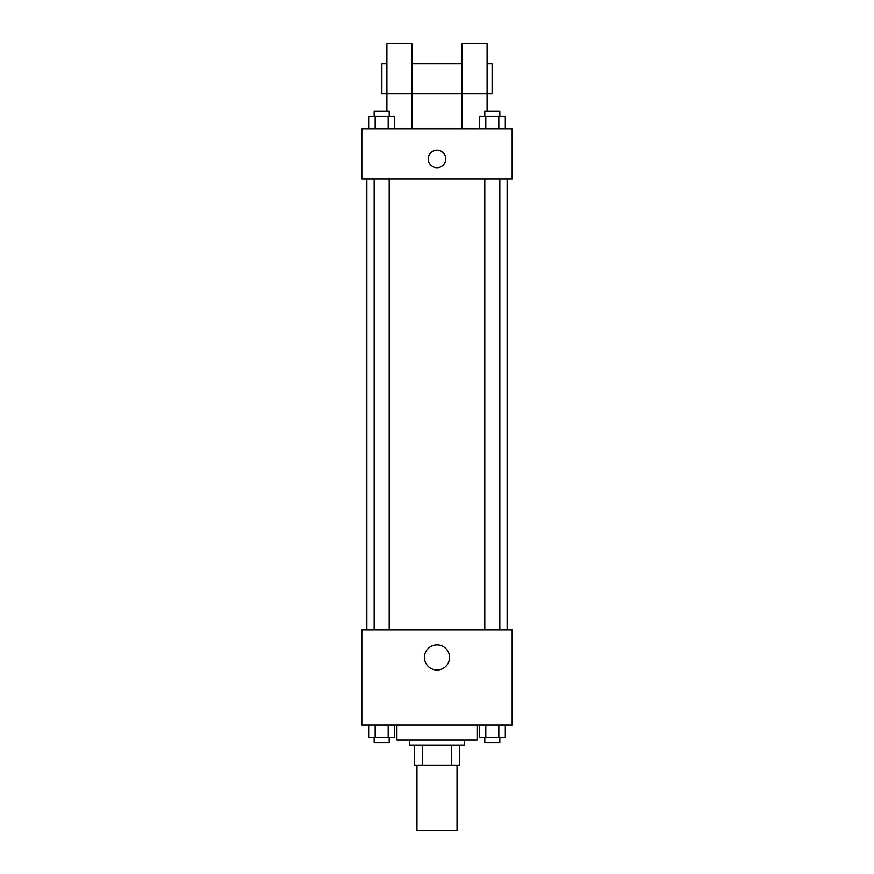 <?xml version="1.0" encoding="UTF-8"?>
<svg xmlns="http://www.w3.org/2000/svg" width="874" height="874" viewBox="0 0 874 874"><rect width="100%" height="100%" fill="white"/><g stroke="black" fill="none" stroke-linecap="round" stroke-linejoin="round"><path stroke-width="1.31" d="M416.964 765.165L416.964 830.3L457.036 830.3L457.036 765.165M451.705 745.129L451.705 765.165L414.451 765.165L414.451 745.129M451.705 765.165L459.549 765.165L459.549 745.129L459.549 765.165M464.553 740.114L464.553 745.129L409.447 745.129L409.447 740.114M422.295 745.129L422.295 765.165M396.916 725.081L396.916 740.114L477.084 740.114L477.084 725.081M512.153 725.081L361.847 725.081L361.847 629.892L512.153 629.892L512.153 725.081M449.564 657.445A12.564 12.564 0 0 1 430.718 668.326A12.564 12.564 0 0 1 430.718 646.563A12.564 12.564 0 0 1 449.564 657.445M507.139 178.973L507.139 629.892M484.797 629.892L484.797 178.973M389.203 178.973L389.203 629.892M512.153 178.973L361.847 178.973L361.847 128.871L512.153 128.871L512.153 178.973M437 150.164A8.773 8.773 0 0 1 444.593 163.318A8.773 8.773 0 0 1 429.407 163.318A8.773 8.773 0 0 1 437 150.164M386.898 111.337L386.898 43.7L411.949 43.7L411.949 128.871M386.898 63.736L381.883 63.736L381.883 93.802L462.051 93.802L462.051 43.7L487.102 43.7L487.102 111.337M462.051 128.871L462.051 93.802L492.117 93.802L492.117 63.736L487.102 63.736M505.325 725.081L505.325 737.612L479.291 737.612L479.291 725.081M498.825 725.081L498.825 737.612M485.802 725.081L485.802 737.612M499.83 737.612L499.83 742.627L484.797 742.627L484.797 737.612M394.709 725.081L394.709 737.612L368.675 737.612L368.675 725.081M388.198 725.081L388.198 737.612M375.175 725.081L375.175 737.612M389.203 737.612L389.203 742.627L374.17 742.627L374.17 737.612M505.325 128.871L505.325 116.351L479.291 116.351L479.291 128.871M498.825 116.351L498.825 128.871M485.802 116.351L485.802 128.871M484.797 116.351L484.797 111.337L499.83 111.337L499.83 116.351M394.709 128.871L394.709 116.351L368.675 116.351L368.675 128.871M388.198 116.351L388.198 128.871M375.175 116.351L375.175 128.871M374.17 116.351L374.17 111.337L389.203 111.337L389.203 116.351M366.862 178.973L366.862 629.892M499.83 629.892L499.83 178.973M374.17 178.973L374.17 629.892M411.949 63.736L462.051 63.736"/></g></svg>
